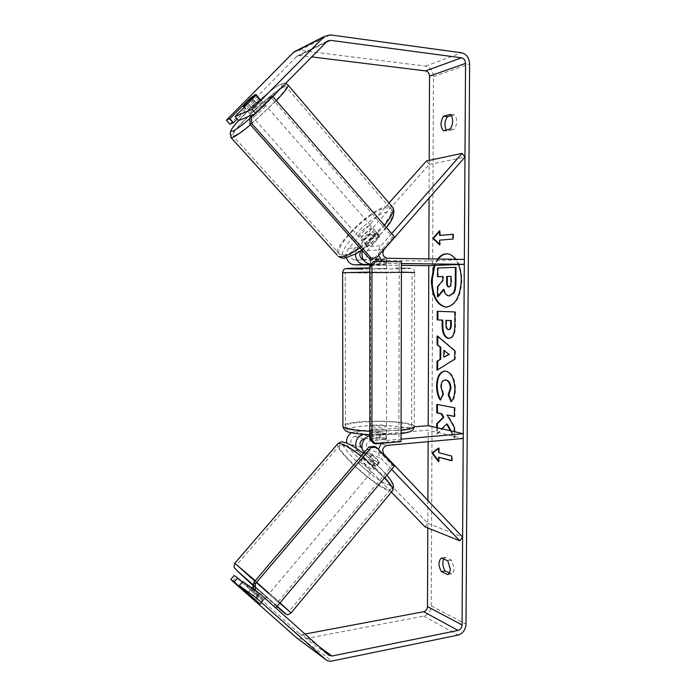 <?xml version="1.0" encoding="UTF-8"?>
<svg xmlns="http://www.w3.org/2000/svg" width="696" height="696" viewBox="0 0 696 696"><rect width="100%" height="100%" fill="white"/><g stroke="black" fill="none" stroke-linecap="round" stroke-linejoin="round"><path stroke-width="0.52" stroke-dasharray="3.48 2.61" d="M363.129 259.417L379.546 259.756L386.097 259.408L370.446 259.19C366.218 257.833 365.2 254.98 367.392 250.647L379.442 236.988L379.242 235.213L378.172 235.022L372.934 237.597L369.933 234.047L357.944 247.559L355.439 254.118M362.32 250.621L364.33 247.063L376.414 233.395L376.231 231.629L375.161 231.455L369.933 234.047M389.02 202.98L348.661 248.272C346.434 250.969 345.721 254.136 346.512 257.772M426.43 160.976L429.18 164.491L351.663 251.752C349.522 255.963 350.523 258.729 354.664 260.043L428.814 261.052L464.336 259.417M391.674 233.578L380.973 245.766C378.737 248.489 377.954 251.708 378.615 255.432M382.156 261.496L387.202 263.401L401.409 263.566M428.823 258.895L428.814 261.052M370.481 264.515L386.671 264.428L371.22 264.167M370.455 265.037L401.401 265.376M429.18 164.491L464.972 157.087M372.934 237.597L361.772 250.212M386.097 259.408L386.089 264.332M379.546 259.756L379.538 264.619M379.442 236.988L376.414 233.395M364.721 438.906L379.45 437.636C383.418 437.767 385.767 438.141 386.498 438.767L385.923 439.394L370.463 440.742C366.287 442.378 365.287 445.223 367.453 449.285L379.329 461.692L376.345 465.398L376.327 466.494L375.118 466.416L369.959 463.336L358.135 451.069L356.448 448.502M379.329 461.692L379.303 462.805L378.076 462.736L372.917 459.682L362.12 448.433M363.007 434.339L379.45 432.886C383.418 433.016 385.767 433.373 386.498 433.982L385.932 434.591L369.837 435.974M391.378 492.063L348.974 448.25L346.565 442.943M351.436 432.755L354.864 431.65L414.311 426.805M425.099 526.907L427.814 523.375L351.924 444.648C349.801 440.699 350.775 437.932 354.864 436.357L428.171 430.198L463.223 438.489M391.648 469.374L380.842 458.038C378.772 455.732 377.963 452.844 378.424 449.381M381.304 443.352L387.019 440.403L401.061 439.167M428.127 441.673L428.171 430.198M364.13 452.67L376.345 465.398M427.814 523.375L462.614 537.034M385.923 439.394L385.932 434.591M379.45 437.636L379.45 432.886M372.917 459.682L369.959 463.336M253.727 585.736L266.333 596.924L253.701 585.736M259.956 604.058L263.897 599.378L255.919 592.27L252.022 596.863M260.008 603.997L247.524 593.018M368.167 452.4L372.23 454.94L379.329 462.353L379.198 462.918L374.03 460.195L366.983 452.852L367.096 452.243L368.167 452.4M362.486 459.099C366.087 460.43 375.344 469.235 373.561 469.617L372.447 469.408C368.784 467.999 359.684 459.334 361.433 458.916L362.486 459.099M379.329 462.353L375.727 466.625C374.866 464.78 372.49 462.318 368.602 459.212L372.23 454.94M366.983 452.852L363.39 457.081C364.295 458.934 366.653 461.378 370.463 464.415L374.03 460.195M247.759 593.227L251.691 588.598L259.608 595.645L255.702 600.265M259.608 595.645L251.691 588.598M255.919 592.27L263.897 599.378M368.602 459.212L375.727 466.625M370.463 464.415L363.39 457.081M359.893 462.153C363.477 463.501 372.751 472.314 370.985 472.671L369.88 472.453C366.235 471.018 357.118 462.353 358.849 461.953L359.893 462.153M257.268 583.03L269.126 593.601L257.268 583.03M285.482 608.339C272.693 597.56 233.308 562.438 236.736 564.856L239.528 567.118C250.908 576.61 293.312 614.411 289.101 611.297L285.482 608.339M385.366 488.427C369.846 481.928 332.984 446.841 339.918 444.988L343.894 445.649C358.318 450.695 397.912 488.183 390.334 489.488C389.438 489.871 387.785 489.523 385.366 488.427M458.464 264.541L455.61 259.286M437.627 259.025L434.104 265.472M446.519 307.136L446.849 307.145C455.837 305.544 460.874 296.6 461.944 280.323C461.109 264.254 456.245 255.415 447.371 253.805L447.05 253.805M438.28 259.034L434.765 265.446M447.711 574.565L451.591 573.913C453.174 573.165 454.018 571.251 454.114 568.162L451.66 560.184L445.257 557.383L443.665 558.992M450.025 129.03L454.018 129.395L447.397 131.083L446.293 129.995M451.295 115.588L454.097 114.814C455.723 115.919 456.567 118.129 456.637 121.417C456.532 124.758 455.663 127.411 454.018 129.395M238.615 120.608L259.251 99.789L259.591 98.528L258.781 98.71L253.831 102.164L250.795 98.58M450.355 430.754L454.218 437.662L454.253 431.642M436.723 427.631L436.697 433.869L441.829 428.806M429.197 160.385L429.058 198.116M427.901 500.494L427.796 527.986M296.592 50.564L299.75 50.33L425.621 66.146C430.389 67.329 432.999 70.809 433.434 76.603L431.276 605.885C430.807 611.305 428.266 614.716 423.664 616.134L302.569 639.224L296.374 637.632M449.381 572.904L451.591 573.913M242.704 581.525L263.427 600.196L242.269 582.056M305.022 634.039L302.543 634.508L299.454 633.708L234.134 575.453M229.871 124.201L297.009 56.158L299.776 55.428L311.695 56.898M231.794 121.722L228.323 117.711M253.831 102.164L237.179 118.946M256.093 95.178L256.276 94.63M232.751 581.308L236.04 577.306M259.251 99.789L255.78 95.674M443.43 130.726L447.397 131.083M450.103 114.414L454.097 114.814M262.992 599.587L259.704 603.667M257.703 595.802L254.753 599.447M441.403 558.001L445.257 557.383M447.78 560.811L451.66 560.184M449.686 295.844L449.633 295.844C446.919 295.591 445.109 293.407 444.205 289.301L443.709 289.91M438.184 276.66L438.219 267.986L456.028 267.386M438.219 267.986L437.566 267.986M443.465 276.556L442.813 276.573L443.465 276.556L443.448 280.384L442.786 280.384M437.488 286.752L438.141 286.752L443.448 280.384M438.141 286.752L438.089 296.731M444.205 289.301L443.552 289.301M438.628 448.433L439.28 447.937L438.628 447.998M439.28 447.937L439.254 452.522L438.611 452.591M439.254 452.522L451.73 456.124M451.704 460.552L452.357 460.735L452.383 456.054M452.357 460.735L451.704 460.804M439.237 457.107L439.211 461.692L438.567 461.752M439.211 461.692L438.576 460.839M452.931 234.335L453.592 234.274L452.931 234.256M453.592 234.274L453.566 239.093L452.905 239.076M439.559 244.235L440.203 244.87L440.229 240.155L453.566 239.093M440.229 240.155L439.576 240.137M440.203 244.87L439.55 244.853M440.246 235.431L440.272 230.715L439.611 231.455M440.272 230.715L439.62 230.689M444.509 350.219L444.474 357.178M437.775 336.446L437.775 335.881L437.123 335.907M437.775 335.881L455.384 350.723L454.723 350.749M455.384 350.723L455.332 359.153L454.671 359.18M455.332 359.153L436.975 370.237M446.615 320.325L446.588 324.466C446.649 327.668 447.406 329.382 448.877 329.6L448.215 329.617M437.88 311.312L437.236 311.286M437.88 311.277L454.923 311.947M455.584 311.939L455.506 325.615C455.341 333.671 453.366 337.925 449.59 338.369L449.268 338.369M451.147 430.937L454.88 437.601L454.218 437.662M437.366 427.779L437.34 433.817L447.276 424.021M437.34 433.817L436.697 433.869M454.34 416.304L454.993 416.434L455.045 407.699L437.471 404.524M437.471 404.35L436.827 404.402M455.045 407.699L454.384 407.743M454.993 416.434L454.34 416.486M454.88 437.601L454.932 427.274L447.745 414.955M454.932 427.274L454.279 427.327M444.901 371.081L446.31 371.107C451.956 372.63 455.027 378.615 455.515 389.047C455.323 395.319 454.044 399.565 451.678 401.775L451.025 401.818M451.678 401.775L451.487 401.288M445.605 379.99C443.108 380.329 441.769 382.565 441.56 386.715L443.639 394.058L442.987 394.101M443.639 394.058L441.029 400.052L440.377 400.096M441.029 400.052L440.646 399.478M449.077 286.952L449.425 286.987C450.834 286.865 451.556 285.264 451.582 282.193L451.617 276.399L450.956 276.408L451.617 276.399M449.372 286.987L448.711 286.987L449.372 286.987M374.526 268.665L386.663 268.508L374.526 268.665M376.371 259.303L376.371 265.072L386.48 265.176L386.671 259.53L370.481 259.521L386.489 259.443M370.698 259.608L370.698 265.315L374.526 265.42L380.747 265.42L380.747 259.747M370.716 438.532L370.498 439.002L376.319 440.081L376.319 434.452L386.315 433.608L386.315 439.211L386.498 438.767L380.642 437.68L370.716 438.532L370.716 432.955L374.5 432.233L380.642 432.138L380.642 437.68M374.5 429.058C371.603 429.319 370.272 429.702 370.498 430.206C372.36 431.137 376.379 431.442 382.556 431.137C385.427 430.868 386.741 430.485 386.506 429.989C384.636 429.058 380.634 428.753 374.5 429.058M376.319 440.081L386.315 439.211M380.747 265.42L370.698 265.315M376.371 265.072L386.48 265.176M376.319 434.452L386.315 433.608M380.642 432.138L370.716 432.955M374.5 425.091C371.603 425.343 370.263 425.717 370.498 426.213C372.36 427.109 376.379 427.414 382.556 427.109C385.436 426.848 386.75 426.483 386.506 425.995C384.636 425.091 380.634 424.795 374.5 425.091M374.526 272.71L386.663 272.588L374.526 272.71M395.911 272.092L412.041 272.562L362.259 273.067L345.19 272.597L395.911 272.092M395.659 430.389C407.343 429.301 412.667 427.779 411.632 425.822C409.57 422.489 381.686 420.445 362.355 422.046C350.201 423.072 344.572 424.621 345.468 426.709C347.078 429.954 375.927 432.164 395.659 430.389M401.053 441.595L398.886 441.012L399.208 261.844L373.535 261.522M401.409 261.748L399.208 261.844M373.517 443.265L398.886 441.012M394.354 466.137L392.318 465.32L273.98 606.668L257.711 592.157M275.764 607.939L273.98 606.668M275.633 608.104L257.946 592.322M374.352 446.432L392.318 465.32M261.94 102.173C258.781 103.826 248.394 113.935 249.96 113.84L250.638 113.605C253.701 112.056 264.28 101.764 262.67 101.903L261.94 102.173M243.6 105.801L247.75 110.481L255.797 102.364L251.691 97.675M379.442 236.188L379.155 235.118L378.172 235.022L374.065 237.101L366.914 245.192L367.192 246.306L372.23 244.357L379.442 236.188L375.788 232.012C374.909 234.465 372.499 237.188 368.558 240.19L372.23 244.357M372.456 228.497C368.549 228.993 358.979 238.789 361.433 239.798L362.346 239.885C366.174 239.502 375.918 229.55 373.43 228.575L372.456 228.497M366.914 245.192L363.26 241.06C364.182 238.615 366.575 235.918 370.437 232.977L374.065 237.101M262.67 101.903L256.18 94.482L255.467 94.778M252.056 108.063L260.191 99.859L252.056 108.063L248.02 103.478M255.797 102.364L247.75 110.481M368.558 240.19L375.788 232.012M370.437 232.977L363.26 241.06M369.846 225.513C365.957 226.035 356.369 235.848 358.797 236.823L359.71 236.901C363.521 236.492 373.291 226.539 370.82 225.582L369.846 225.513M264.863 105.514C261.687 107.132 251.317 117.241 252.918 117.18L253.596 116.945C256.685 115.44 267.238 105.148 265.602 105.253L264.863 105.514M235.605 135.189C247.75 129.682 292.885 85.799 285.786 86.487L282.385 87.748C268.578 95.161 226.774 135.99 233.108 135.99L235.605 135.189M343.528 255.067C358.84 254.127 400.539 211.819 390.065 208.026L385.627 207.799C369.002 210.671 330.269 250.43 340.153 254.701L343.528 255.067M394.702 237.058L392.631 237.397L270.553 96.892L252.926 114.736M272.684 96.439L272.24 95.935L270.553 96.892M272.24 95.935L254.205 114.214M374.387 258.225L392.631 237.397M348.661 248.272L357.944 247.559M367.392 250.647L384.096 249.472M370.446 259.19L387.202 258.277M354.664 260.043L364.017 259.538M371.264 264.115L387.202 263.401M364.33 247.063L380.973 245.766M351.663 251.752L360.989 251.099M354.864 431.65L364.112 434.165M348.974 448.25L358.135 451.069M367.453 449.285L383.931 454.21M370.463 440.742L387.011 445.397M354.864 436.357L364.112 438.959M370.463 435.896L387.019 440.403M364.434 453L380.842 458.038M351.924 444.648L361.128 447.397M234.804 563.255C235.822 564.752 274.372 599.056 287.091 609.792L291.058 612.924M280.096 602.771L255.267 580.69M253.727 585.371L277.191 606.242M361.215 456.098C370.307 463.214 378.154 470.383 384.766 477.604M392.84 490.193L392.187 491.08C391.23 491.498 389.438 491.115 386.828 489.932C371.403 483.424 334.872 449.599 337.464 444.126M386.924 484.39C395.024 487.304 393.614 482.728 382.67 470.653C371.942 459.438 355.099 446.527 347.556 443.639C329.051 436.027 369.01 477.03 386.924 484.39M276.93 606.555L253.535 585.928M431.276 605.885L465.989 624.182M433.434 76.603L469.617 63.91M299.454 633.708L328.747 655.206M302.543 634.508L319.16 646.654M299.776 55.428L325.919 42.473M296.574 56.533L326.92 41.464M299.75 50.33L330.269 34.878M425.621 66.146L461.526 52.757M423.664 616.134L458.072 635.091M302.569 639.224L331.992 661.026M449.633 295.844L448.972 295.844M446.588 324.466L445.936 324.475M455.506 325.615L454.845 325.632M446.258 371.099L445.605 371.133M446.31 371.107L445.657 371.133M455.515 389.047L454.853 389.081M441.56 386.715L440.907 386.759M449.425 286.987L448.763 286.987M451.582 282.193L450.921 282.193M401.392 272.084L369.811 272.049M342.606 272.719L414.642 272.554L414.198 425.813C411.971 422.22 381.956 420.027 361.137 421.741C350.801 422.576 344.72 423.855 342.91 425.578M414.642 272.554C414.12 270.083 413.372 268.83 412.389 268.813C410.57 268.36 414.842 268.195 395.189 267.908L395.145 267.908C410.953 268.108 414.572 268.395 406.003 268.76L362.947 269.082M369.828 431.224L401.079 430.337M394.884 434.313C379.842 435.618 358.536 434.661 350.506 432.373C343.328 429.702 347.504 427.614 363.042 426.109C377.389 424.96 396.903 425.752 405.637 427.875C414.111 430.433 410.527 432.581 394.884 434.313M230.724 137.138C229.828 132.301 270.474 93.403 284.038 86.069L287.718 84.694L288.196 85.243M278 91.054C283.142 84.66 283.281 82.815 278.4 85.521C270.422 90.019 249.586 108.402 238.571 120.556C249.638 108.341 270.422 90.019 278.513 85.417C283.62 82.824 283.055 83.111 285.612 83.337M393.083 207.869L391.918 206.364L387.115 206.129C370.698 209.044 332.218 246.802 337.264 255.162M347.243 256.885C328.486 260.008 368.871 214.977 387.202 211.897C395.45 211.219 394.006 217.726 382.844 231.429C371.916 243.878 354.873 255.971 347.243 256.885M249.907 118.581C258.425 111.256 266.107 103.982 272.945 96.744M359.902 247.906C369.245 241.225 377.432 233.682 384.479 225.278M276.347 100.659L250.464 124.828M386.663 268.508L386.671 264.428M379.242 235.213L376.231 231.629M379.303 462.805L376.327 466.494M386.506 429.989L386.498 433.982M277.208 606.216L253.727 585.345M386.845 475.116C380.547 467.93 372.743 460.726 363.416 453.505M266.333 596.924L260.182 604.224M379.198 462.918L373.561 469.617M367.096 452.243L361.433 458.916M251.804 587.972L247.585 592.94M345.955 442.734L346.843 443.082M370.985 472.671L269.126 593.601M339.918 444.988L236.736 564.856M390.334 489.488L289.101 611.297M358.849 461.953L256.519 582.422M447.371 253.805L446.71 253.796M297.009 56.158L327.381 41.064M259.591 98.528L256.137 94.43M263.427 600.196L260.165 604.241M446.849 307.145L446.188 307.154M448.937 338.387L449.59 338.369M444.587 371.081L445.24 371.055M369.837 434.765L401.07 433.712M370.481 268.517L370.481 265.011M370.481 264.158L370.481 259.521M370.498 439.002L370.498 430.206M414.198 425.813L414.207 426.961M370.498 426.213L370.481 272.597M411.632 425.822L412.041 272.562M345.468 426.709L345.19 272.597M386.506 425.995L386.663 272.588M249.96 113.84L244.192 107.323M367.192 246.306L361.433 239.798M379.155 235.118L373.43 228.575M386.393 227.479C379.538 235.961 371.368 243.513 361.885 250.134M358.797 236.823L252.918 117.18M390.065 208.026L285.786 86.487M340.153 254.701L233.108 135.99M370.82 225.582L265.602 105.253"/><path stroke-width="1.04" d="M355.439 254.118C355.821 260.304 358.684 263.74 364.025 264.445L370.481 264.515M346.512 257.772C347.896 262.183 350.61 264.55 354.664 264.871L370.455 265.037M389.02 202.98L426.43 160.976L462.127 153.355L464.972 157.087L384.096 249.472C381.852 253.936 382.887 256.876 387.202 258.277L464.336 259.417L464.302 264.315L401.409 263.566M378.615 255.432L382.156 261.496M401.401 265.376L428.797 265.672L464.302 264.315M371.22 264.167L370.446 264.158C363.756 262.81 361.05 258.303 362.32 250.621M462.127 153.355L391.674 233.578M361.772 250.212L360.989 251.099C358.892 254.788 359.606 257.564 363.129 259.417M356.448 448.502C354.638 441.638 356.822 436.914 363.007 434.339M346.565 442.943C346.303 438.506 347.93 435.104 351.436 432.755M391.378 492.063L425.099 526.907L459.795 540.783L462.614 537.034L383.931 454.21C381.721 450.025 382.748 447.093 387.011 445.397L463.223 438.489L463.258 433.704L401.061 439.167M378.424 449.381L381.304 443.352M362.12 448.433L361.128 447.397C358.979 443.387 359.971 440.568 364.112 438.959L364.721 438.906M414.311 426.805L428.188 425.682L463.258 433.704M369.837 435.974C363.016 436.775 359.319 447.58 364.13 452.67M459.795 540.783L391.648 469.374M247.585 592.94L260.173 604.241L254.449 599.822L234.274 581.96L230.828 579.463L232.751 581.308L296.374 637.632L325.519 659.417L256.024 597.707L239.337 585.623L260.008 603.997M251.804 587.972L253.727 585.736M434.104 265.472L431.372 280.714C432.146 296.74 437.088 305.553 446.188 307.154C455.175 305.553 460.204 296.609 461.274 280.323C461.274 274.494 460.343 269.23 458.464 264.541M455.61 259.286C452.965 255.728 450.007 253.892 446.71 253.796C443.361 253.805 440.333 255.554 437.627 259.025M447.05 253.805C443.813 253.936 440.89 255.684 438.28 259.034M434.765 265.446L432.025 280.714C432.755 296.47 437.584 305.283 446.519 307.136M447.711 574.565C449.294 573.826 450.138 571.903 450.225 568.815L447.78 560.811L441.403 558.001C438.228 561.124 438.202 565.657 441.334 571.616L447.711 574.565M452.635 121.034C452.53 124.384 451.669 127.046 450.025 129.03L443.43 130.726C440.203 126.785 440.22 121.965 443.5 116.267L450.103 114.414C451.73 115.527 452.574 117.737 452.635 121.034M250.795 98.58L250.395 98.11L229.898 118.694L226.383 120.182L229.871 124.201L233.412 122.748L229.898 118.694M256.276 94.63L255.336 94.621L250.395 98.11M441.829 428.806L446.623 424.073L450.355 430.754M454.253 431.642L454.279 427.327L447.093 415.007L454.34 416.486L454.384 407.743L436.827 404.402L436.784 412.893L441.229 413.807L443.178 417.339L436.74 423.699L436.723 427.631M440.081 359.249L440.133 347.226L437.088 344.755L437.123 335.907L454.723 350.749L454.671 359.18L436.975 370.237L437.01 361.137L440.725 359.223L440.785 347.2L440.133 347.226M255.789 113.561L252.135 109.263L235.074 116.502L238.615 120.608L255.789 113.561L327.381 41.064L330.287 40.316L461.5 57.803C463.98 58.438 465.328 60.3 465.554 63.379L462.066 624.965C461.813 627.836 460.491 629.663 458.098 630.428L331.975 656.024L328.747 655.206L259.495 593.418L256.024 597.707M311.695 56.898L425.604 70.905C427.988 71.488 429.293 73.228 429.519 76.125L429.197 160.385M429.058 198.116L428.823 258.895M428.797 265.672L428.188 425.682M428.127 441.673L427.901 500.494M427.796 527.986L427.492 606.59C427.257 609.304 425.987 611.01 423.681 611.714L305.022 634.039M438.567 461.752L431.999 453.079L438.628 447.998L438.611 452.591L451.73 456.124L451.704 460.804L438.593 457.176L438.567 461.752M439.594 235.413L439.62 230.689L432.877 238.337L439.55 244.853L439.576 240.137L452.905 239.076L452.931 234.256L439.594 235.413L452.931 234.335M448.45 338.378L448.398 338.378C444.205 337.412 442.117 332.766 442.125 324.432L442.143 320.143L437.192 319.89L437.236 311.286L454.923 311.947L454.845 325.632C454.679 333.689 452.704 337.943 448.937 338.387L449.059 338.352C444.857 337.395 442.769 332.749 442.778 324.423L442.795 320.134L442.143 320.143M440.377 400.096C437.984 397.059 436.705 392.292 436.566 385.793C436.905 376.936 439.585 372.038 444.587 371.081L445.657 371.133C451.304 372.665 454.366 378.65 454.853 389.081C454.662 395.363 453.383 399.608 451.025 401.818L448.189 394.771L450.303 388.264C450.042 383.522 448.494 380.79 445.657 380.068L444.953 380.025C442.465 380.364 441.116 382.609 440.907 386.759L442.987 394.101L440.377 400.096M252.135 109.263L324.345 36.436L330.269 34.878L461.526 52.757C466.477 54.044 469.174 57.759 469.617 63.91L465.989 624.182C465.485 629.906 462.849 633.551 458.072 635.091L331.992 661.026C329.495 661.496 327.337 660.965 325.519 659.417M446.293 129.995C444.196 125.541 444.587 121.095 447.467 116.658L451.295 115.588M443.665 558.992C442.186 562.942 442.691 566.944 445.188 570.981L449.381 572.904M239.337 585.623L242.704 581.525L259.495 593.418M230.828 579.463L234.134 575.453L237.606 577.915L234.274 581.96M242.269 582.056L237.606 577.915M226.383 120.182L293.329 52.522L296.592 50.564M237.179 118.946L233.412 122.748M235.074 116.502L256.093 95.178M443.5 116.267L447.467 116.658M441.334 571.616L445.188 570.981M449.024 295.852L448.972 295.844C446.258 295.6 444.448 293.416 443.552 289.301L437.445 296.74L437.488 286.752L442.786 280.384L442.813 276.556L437.532 276.66L437.566 267.986L455.367 267.377L455.28 282.611C455.21 287.474 454.532 290.963 453.244 293.06L449.024 295.852M455.367 267.377L456.028 267.386L455.941 282.611C455.871 287.474 455.193 290.954 453.905 293.06L453.244 293.06M453.905 293.06L449.207 295.844M442.813 276.573L437.532 276.66M443.709 289.91L438.089 296.731L437.445 296.74M438.576 460.839L432.642 453.018L431.999 453.079M432.642 453.018L438.628 448.433M438.593 457.176L451.704 460.552M439.611 231.455L433.53 238.354L439.559 244.235M433.53 238.354L432.877 238.337M443.857 350.245L443.822 357.205L448.833 354.273L443.857 350.245L448.833 354.273M449.486 354.247L443.822 357.205M440.785 347.2L437.088 344.755M437.732 344.729L437.775 336.446M437.627 369.837L437.662 361.102L437.01 361.137M437.662 361.102L440.725 359.223M448.267 329.617L448.433 329.626C449.868 329.486 450.608 327.851 450.643 324.71L450.669 320.586L445.962 320.343L445.936 324.475C445.997 327.685 446.754 329.399 448.215 329.617L448.267 329.617M448.877 329.6L449.085 329.608C450.53 329.469 451.269 327.833 451.304 324.693L451.321 320.569L450.669 320.586M451.321 320.569L445.962 320.343M442.795 320.134L437.192 319.89M437.845 319.882L437.88 311.312M446.623 424.073L447.276 424.021L451.147 430.937M437.471 404.524L437.436 412.85L441.882 413.755L443.822 417.296L437.384 423.647L437.366 427.779M437.384 423.647L436.74 423.699M443.822 417.296L443.178 417.339M441.882 413.755L441.229 413.807M437.436 412.85L436.784 412.893M447.093 415.007L454.34 416.304M440.646 399.478C438.48 396.485 437.332 391.909 437.21 385.758C437.532 377.145 440.098 372.256 444.901 371.081M451.487 401.288L448.842 394.728L448.189 394.771M448.842 394.728L450.965 388.229C450.703 383.487 449.155 380.755 446.31 380.033L444.953 380.025M448.711 286.987L448.763 286.987C450.173 286.865 450.895 285.264 450.921 282.193L450.956 276.399L446.649 276.477L446.623 282.28C446.658 285.343 447.354 286.909 448.711 286.987L448.711 286.987M450.956 276.408L447.31 276.486L447.276 282.28C447.31 285.09 447.911 286.648 449.077 286.952M447.31 276.486L446.649 276.477M401.053 441.595L401.409 261.748L375.666 261.409L371.925 265.689L371.925 439.968L375.623 443.865L401.053 441.595M371.925 265.689L369.811 265.776L373.535 261.522L375.666 261.409M369.811 265.776L369.837 439.385L371.925 439.968M375.623 443.865L373.517 443.265L369.837 439.385M257.946 592.322L255.301 589.964L255.328 583.84L371.029 447.632L376.345 447.189L394.354 466.137L275.764 607.939M257.711 592.157L255.301 589.964M255.328 583.84L253.735 582.491L369.054 446.875L371.029 447.632M376.345 447.189L374.352 446.432L369.054 446.875M253.735 582.491L253.718 588.59M255.467 94.778L251.691 97.675L243.6 105.801L243.435 106.471L244.096 106.21L247.88 103.321L256.18 94.482M256.041 95.117L260.191 99.859M252.926 114.736L249.89 117.807L251.517 116.937L251.648 123.488L250.021 124.332L369.019 258.155L376.397 257.964L394.702 237.058L272.684 96.439M254.205 114.214L251.517 116.937M251.648 123.488L371.012 257.894M376.397 257.964L369.019 258.155M250.021 124.332L249.89 117.807M354.664 264.871L364.025 264.445M370.446 264.158L371.264 264.115M277.208 606.216C284.36 612.75 287.674 615.508 287.152 614.49C287.3 615.168 288.588 614.664 291.015 612.985L280.096 602.771M255.267 580.69L234.804 563.255M253.535 585.928L237.806 571.468L253.727 585.371M277.191 606.242C285.925 614.116 287.413 615.586 281.663 610.662L276.93 606.555M337.464 444.126L338.125 443.369L342.354 444.057C346.965 445.962 353.255 449.973 361.215 456.098M384.766 477.604C391.639 485.364 394.119 489.862 392.187 491.08L291.058 612.924M429.519 76.125L465.554 63.379M427.492 606.59L462.066 624.965M319.16 646.654L331.975 656.024M423.681 611.714L458.098 630.428M425.604 70.905L461.5 57.803M325.919 42.473L330.287 40.316M293.329 52.522L323.527 37.158M455.941 282.611L455.28 282.611M451.304 324.693L450.643 324.71M449.059 338.352L448.398 338.378M442.778 324.423L442.125 324.432M437.21 385.758L436.566 385.793M450.965 388.229L450.303 388.264M446.31 380.033L445.657 380.068M446.267 380.025L445.605 380.06M447.276 282.28L446.623 282.28M369.811 272.049L342.606 272.719M362.947 269.082C339.404 268.708 341.692 268.317 369.811 267.908L345.32 268.778C344.329 268.552 343.424 269.822 342.606 272.588L342.91 426.77C345.425 429.006 354.403 430.493 369.828 431.224M342.91 425.578L342.91 426.77C344.189 430.163 346.504 432.025 349.853 432.373C354.02 433.495 360.676 434.287 369.837 434.765M401.079 430.337C410.945 429.145 415.321 427.631 414.198 425.813M414.642 272.554L401.392 272.084M250.464 124.828C243.017 131.022 237.484 135.059 233.882 136.938L231.229 137.782L230.724 137.138M337.264 255.162L231.229 137.782L230.115 133.284C231.15 132.136 228.114 132.284 238.571 120.556C230.541 129.499 228.932 132.875 233.752 130.674C237.249 128.786 242.634 124.749 249.907 118.581M344.964 258.051C343.163 258.599 340.979 258.051 338.395 256.415L341.98 256.815C346.373 256.128 352.35 253.153 359.902 247.906M272.945 96.744L278 91.054M384.479 225.278C392.544 215.142 395.015 208.835 391.918 206.364L288.196 85.243M285.612 83.337L287.718 84.694C289.423 85.46 285.63 90.784 276.347 100.659M253.727 585.345L237.258 570.842C233.978 566.796 233.264 568.815 234.856 563.186L338.125 443.369C344.259 440.551 340.17 441.908 345.955 442.734M392.84 490.193L393.518 486.826C393.092 485.617 394.519 484.529 386.845 475.116M363.416 453.505C357.152 448.685 351.628 445.214 346.843 443.082M294.103 51.835L324.345 36.436M449.773 295.844L449.111 295.852M448.433 329.626L449.085 329.608M370.481 265.011L370.481 264.158M414.207 426.961C413.546 429.171 412.728 430.433 411.762 430.763C410.196 431.537 410.492 432.155 401.07 433.712M244.192 107.323L243.435 106.471M393.083 207.869C395.145 213.498 392.909 220.032 386.393 227.479M361.885 250.134L356.178 253.709L345.312 258.007"/></g></svg>
